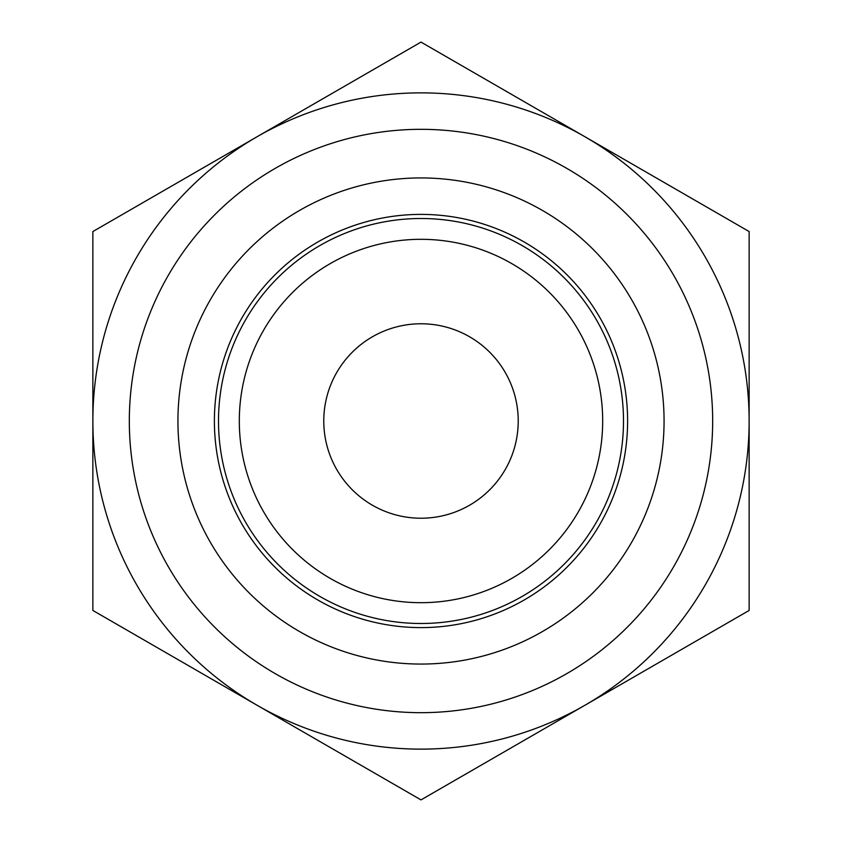 <?xml version="1.0" encoding="UTF-8"?>
<svg xmlns="http://www.w3.org/2000/svg" width="842" height="842" viewBox="0 0 842 842"><rect width="100%" height="100%" fill="white"/><g stroke="black" fill="none" stroke-linecap="round" stroke-linejoin="round"><path stroke-width="1.26" d="M92.862 610.45L92.862 231.55L421 42.1L749.138 231.55L749.138 610.45L421 799.9L92.862 610.45M256.936 705.175A328.138 328.138 0 0 1 256.936 136.825A328.138 328.138 0 0 1 749.138 421A328.138 328.138 0 0 1 256.936 705.175M239.307 421A181.693 181.693 0 0 1 511.841 263.651A181.693 181.693 0 0 1 511.841 578.349A181.693 181.693 0 0 1 239.307 421M218.499 421A202.501 202.501 0 0 1 522.25 245.632A202.501 202.501 0 0 1 522.25 596.368A202.501 202.501 0 0 1 218.499 421M323.77 421A97.23 97.23 0 0 1 469.615 336.8A97.23 97.23 0 0 1 469.615 505.2A97.23 97.23 0 0 1 323.77 421M129.321 421A291.679 291.679 0 0 1 566.834 168.4A291.679 291.679 0 0 1 566.834 673.6A291.679 291.679 0 0 1 129.321 421M177.936 421A243.064 243.064 0 0 1 542.532 210.5A243.064 243.064 0 0 1 542.532 631.5A243.064 243.064 0 0 1 177.936 421M214.394 421A206.606 206.606 0 0 1 524.303 242.075A206.606 206.606 0 0 1 524.303 599.925A206.606 206.606 0 0 1 214.394 421"/></g></svg>
